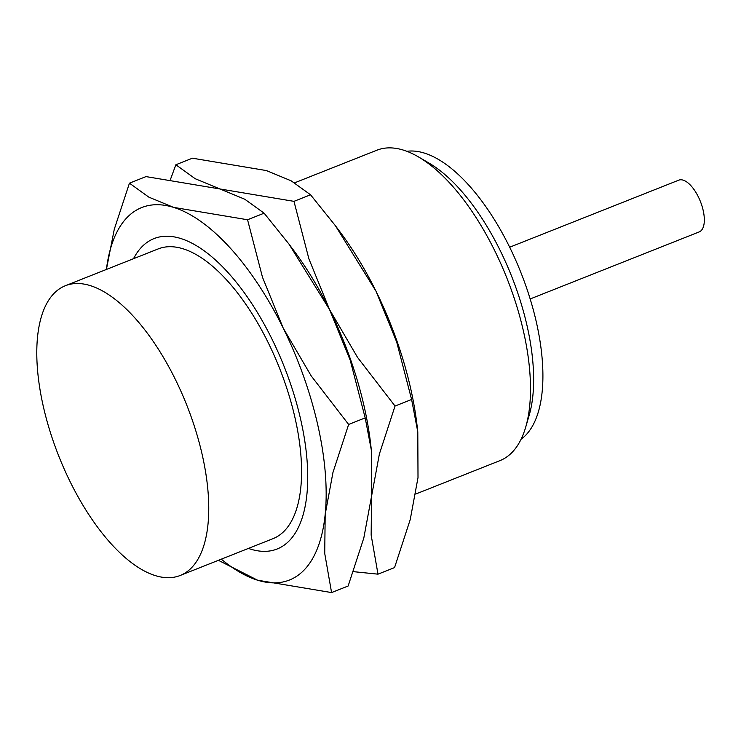 <?xml version="1.0" encoding="UTF-8"?>
<svg xmlns="http://www.w3.org/2000/svg" width="741" height="741" viewBox="0 0 741 741"><rect width="100%" height="100%" fill="white"/><g stroke="black" fill="none" stroke-linecap="round" stroke-linejoin="round"><path stroke-width="1.11" d="M180.22 575.461L273.04 538.651A155.832 68.857 -111.6 0 0 295.15 418.433A155.832 68.857 -111.6 0 0 158.139 248.939L65.31 285.748A155.832 68.857 -111.6 0 0 43.21 405.966A155.832 68.857 -111.6 0 0 180.22 575.461A155.832 68.857 -111.6 0 0 202.33 455.243A155.832 68.857 -111.6 0 0 65.31 285.748M415.775 494.015L499.916 460.643A166.966 73.776 -111.6 0 0 525.712 427.112A166.966 73.776 -111.6 0 0 523.6 331.838A166.966 73.776 -111.6 0 0 418.563 156.972A166.966 73.776 -111.6 0 0 376.808 150.238L294.649 182.814M525.712 427.112L529.167 415.321A155.832 68.857 -111.6 0 0 527.203 326.392A155.832 68.857 -111.6 0 0 429.169 163.187L418.563 156.972M521.071 439.256A155.832 68.857 -111.6 0 0 536.484 322.715A155.832 68.857 -111.6 0 0 406.865 151.303M530.158 298.966L699.235 231.905A27.825 12.291 -111.6 0 0 703.181 210.435A27.825 12.291 -111.6 0 0 678.719 180.174L509.641 247.235M248.42 548.414A166.966 73.776 -111.6 0 0 302.939 515.467A166.966 73.776 -111.6 0 0 300.837 420.193A166.966 73.776 -111.6 0 0 195.791 245.327A166.966 73.776 -111.6 0 0 133.519 258.702M218.41 560.316L257.599 580.203L331.579 592.578L324.734 553.471L325.179 514.43A200.357 88.531 -111.6 0 0 317.88 425.473A200.357 88.531 -111.6 0 0 283.173 328.022A200.357 88.531 -111.6 0 0 173.579 207.378L148.793 197.115L129.443 183.175L114.299 229.191L106.398 269.455M221.318 559.168A200.357 88.531 -111.6 0 0 257.599 580.203A200.357 88.531 -111.6 0 0 325.179 514.43L332.95 472.489L348.631 424.454L311.174 375.872L283.173 328.022L262.49 277.264L247.559 219.753L173.579 207.378A200.357 88.531 -111.6 0 0 106.408 269.446M129.443 183.175L146.005 176.599L219.994 188.974L244.78 199.236L264.129 213.186L289.036 244.178L329.578 309.618L350.261 360.376L365.193 417.887L371.389 450.333L371.593 496.025L363.822 537.975L348.14 586.001L331.579 592.578M371.389 450.333L370.741 444.711A200.357 88.531 -111.6 0 0 364.294 407.068A200.357 88.531 -111.6 0 0 329.578 309.618A200.357 88.531 -111.6 0 0 293.668 250.375L289.036 244.178M264.129 213.186L247.559 219.753M365.193 417.887L348.631 424.454M371.084 447.796A200.357 88.531 -111.6 0 0 364.294 407.068A200.357 88.531 -111.6 0 0 329.578 309.618A200.357 88.531 -111.6 0 0 291.621 247.661M353.42 571.654L377.993 574.164L371.148 535.067L371.593 496.025L379.364 454.085L395.036 406.049L357.588 357.468L329.578 309.618L308.904 258.859L293.973 201.348L219.994 188.974L195.198 178.711L175.858 164.761L170.578 179.118M175.858 164.761L192.419 158.194L266.399 170.569L291.185 180.832L310.535 194.772L335.451 225.773L375.993 291.204L396.676 341.962L411.607 399.473L417.794 431.929L418.007 477.621L410.236 519.561L394.555 567.597L377.993 574.164M417.794 431.929L417.155 426.307A200.357 88.531 -111.6 0 0 410.699 388.655A200.357 88.531 -111.6 0 0 375.993 291.204A200.357 88.531 -111.6 0 0 340.073 231.961L335.451 225.773M310.535 194.772L293.973 201.348M411.607 399.473L395.036 406.049"/></g></svg>
